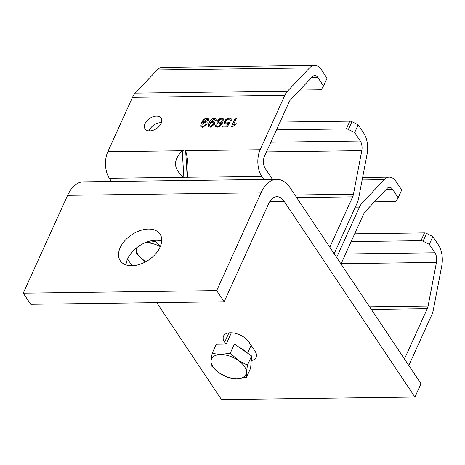 <?xml version="1.0" encoding="UTF-8"?>
<svg xmlns="http://www.w3.org/2000/svg" width="465" height="465" viewBox="0 0 465 465"><rect width="100%" height="100%" fill="white"/><g stroke="black" fill="none" stroke-linecap="round" stroke-linejoin="round"><path stroke-width="0.7" d="M225.88 344.094L224.647 342.252A14.502 7.835 24.4 0 1 223.531 336.102A14.502 7.835 24.4 0 1 235.145 333.312A14.502 7.835 24.4 0 1 248.827 341.932L255.047 351.249A14.502 7.835 24.4 0 1 256.163 357.399A14.502 7.835 24.4 0 1 251.24 360.544M250.466 346.82A14.502 7.835 -155.6 0 0 252.332 347.181M161.71 241.085A23.924 15.194 -33.7 0 0 127.648 258.854A23.924 15.194 -33.7 0 0 126.021 264.922M120.185 247.682A23.924 15.194 146.3 0 1 140.064 230.617A23.924 15.194 146.3 0 1 160.03 234.128A23.924 15.194 146.3 0 1 160.082 247.153A23.924 15.194 146.3 0 1 140.197 264.219A23.924 15.194 146.3 0 1 120.237 260.708A23.924 15.194 146.3 0 1 120.185 247.682M156.734 302.657L221.491 399.615L414.931 397.064L284.278 201.455A20.303 11.207 89.2 0 0 276.954 196.718A20.303 11.207 89.2 0 0 268.514 203.978L224.153 301.768L216.684 290.59L261.045 192.801L67.611 195.352A37.7 20.815 89.2 0 1 83.287 181.867L276.727 179.316A37.7 20.815 89.2 0 0 261.045 192.801M414.931 397.064L420.976 383.724L290.329 188.122A37.7 20.815 89.2 0 0 276.727 179.316M132.077 265.748L127.579 259.011M224.153 301.768L30.713 304.319L23.25 293.142L67.611 195.352M23.25 293.142L216.684 290.59M236.813 378.777L228.321 377.609L219.155 372.901A18.85 10.184 -155.6 0 0 236.813 378.777A18.85 10.184 -155.6 0 0 246.38 372.546L246.467 377.365L236.813 378.777M211.162 365.618L211.069 360.794A18.85 10.184 -155.6 0 0 219.155 372.901L211.162 365.618M212.145 353.388L220.637 354.562A18.85 10.184 -155.6 0 0 211.069 360.794L212.145 353.388L216.301 344.234L234.447 343.995L251.612 355.981L247.456 365.141L246.38 372.546A18.85 10.184 -155.6 0 0 238.289 360.433L247.456 365.141M230.297 353.15L238.289 360.433A18.85 10.184 -155.6 0 0 220.637 354.562L230.297 353.15L234.447 343.995M251.612 355.981L250.623 368.21L246.467 377.365M225.676 344.112A16.862 9.108 24.4 0 1 228.036 344.077M238.888 347.093A16.862 9.108 24.4 0 1 245.782 351.912M144.499 261.132A18.85 10.184 -155.6 0 0 145.586 261.853L136.507 253.844L136.414 249.019A18.85 10.184 -155.6 0 0 144.499 261.132M144.97 242.782L145.981 242.788A18.85 10.184 -155.6 0 0 144.853 242.835M136.64 247.793A18.85 10.184 -155.6 0 0 136.414 249.019L136.518 247.892M160.309 246.624A18.85 10.184 -155.6 0 0 145.981 242.788L155.636 241.376L160.483 246.206M156.147 240.254L155.636 241.376M404.457 358.992L427.294 308.644A8.701 4.801 89.2 0 0 428.102 306.022L436.449 262.429A8.701 4.801 89.2 0 0 434.932 252.791L429.3 244.352L432.828 236.575L438.46 245.014A18.85 10.41 -90.8 0 1 441.75 265.899L433.403 309.492A18.85 10.41 -90.8 0 1 431.648 315.16L408.811 365.507M336.643 257.465L359.48 207.117A18.85 10.41 -90.8 0 1 362.212 202.903L384.171 179.688A18.85 10.41 -90.8 0 1 389.281 177.159A18.85 10.41 -90.8 0 1 396.081 181.565L401.719 189.999L398.191 197.782L396.186 201.014A2.9 1.569 24.4 0 1 394.843 201.583L374.401 201.851M398.191 197.782L392.553 189.342A8.701 4.801 89.2 0 0 389.414 187.308A8.701 4.801 89.2 0 0 387.054 188.476L365.095 211.691A8.701 4.801 89.2 0 0 363.839 213.633L340.996 263.981M432.828 236.575L426.574 233.447A2.9 1.569 -155.6 0 0 424.499 232.924L420.97 240.701A2.9 1.569 24.4 0 1 423.045 241.225L429.3 244.352M354.667 233.849L424.499 232.924M420.97 240.701L351.139 241.626M263.829 179.484L261.69 176.287A18.85 10.41 -90.8 0 1 260.156 149.73L284.824 95.342A18.85 10.41 -90.8 0 1 287.556 91.128L309.516 67.919A18.85 10.41 -90.8 0 1 314.625 65.385A18.85 10.41 -90.8 0 1 321.425 69.791L327.064 78.23L323.535 86.008L317.897 77.568A8.701 4.801 89.2 0 0 314.759 75.539A8.701 4.801 89.2 0 0 312.399 76.708L290.439 99.917A8.701 4.801 89.2 0 0 289.184 101.858L264.509 156.252A8.701 4.801 89.2 0 0 265.219 168.504L272.478 179.374M329.801 247.217L352.639 196.869A8.701 4.801 89.2 0 0 353.447 194.248L361.793 150.66A8.701 4.801 89.2 0 0 360.276 141.017L354.638 132.577L358.166 124.8L363.804 133.24A18.85 10.41 -90.8 0 1 367.094 154.124L358.748 197.718A18.85 10.41 -90.8 0 1 356.992 203.391L334.155 253.739M183.873 177.31L185.994 177.996L187.192 177.206L185.663 150.788L184.373 149.887L182.245 150.834L183.873 177.31L109.356 178.293L111.495 181.495M183.774 177.246C173.329 169.155 172.817 160.349 182.245 150.834M185.663 150.788C188.22 160.146 188.726 168.952 187.192 177.206M314.625 65.385L162.291 67.396A18.85 10.41 89.2 0 0 157.182 69.924L135.222 93.14A18.85 10.41 89.2 0 0 132.496 97.348L107.822 151.741A18.85 10.41 89.2 0 0 109.356 178.293M145.034 123.632A9.637 6.121 146.3 0 1 153.043 116.756A9.637 6.121 146.3 0 1 161.082 118.174A9.637 6.121 146.3 0 1 161.105 123.423A9.637 6.121 146.3 0 1 153.095 130.293A9.637 6.121 146.3 0 1 145.051 128.881A9.637 6.121 146.3 0 1 145.034 123.632M214.551 124.242L210.151 127.282L208.332 126.503L208.785 123.033C210.308 119.796 212.185 118.191 214.412 118.209L216.056 118.842L216.126 120.383L214.94 120.493L214.894 119.459L213.981 119.104L210.168 122.574L213.011 121.371L214.632 122.074L214.551 124.242M221.509 118.116L223.363 118.883L222.915 122.376L220.172 126.143L217.277 127.189L215.615 126.544L215.533 125.009L216.754 124.905L216.928 126.067L217.882 126.48L219.009 126.178L221.666 123.004L218.655 124.033L217.039 123.324L217.097 121.191L221.509 118.116L223.421 118.982M216.777 125.841L217.76 126.294L218.887 125.986L221.543 122.812M235.831 124.73L232.023 126.992L231.256 127.003L235.302 118.081L236.493 118.064L233.337 125.015L236.307 123.673L235.831 124.73M226.653 125.881L228.257 123.487L226.176 124.068L224.426 123.324L224.473 121.226L226.193 119.121L229.216 118.011L231.134 118.755L231.204 120.452L229.913 120.563L229.867 119.348L228.821 118.906L225.781 121.109L225.705 122.615L226.932 123.103L229.088 122.208L230.14 122.33L227.129 126.91L222.322 126.974L222.799 125.928L226.775 126.067L228.257 123.487M202.641 127.381L200.816 126.602L201.269 123.132C202.792 119.894 204.67 118.29 206.902 118.308L208.547 118.941L208.611 120.482L207.425 120.592L207.384 119.557L206.466 119.203L202.659 122.673L205.495 121.47L207.117 122.173L207.035 124.341L202.641 127.381M161.402 122.673A9.637 6.121 -33.7 0 0 149.091 130.898M207.593 120.575L207.437 119.656M200.886 126.695L200.665 125.806L201.397 123.318C202.92 120.08 204.798 118.476 207.024 118.494L208.605 119.04M202.659 122.673L205.623 121.656L207.181 122.266M201.961 126.125L203.025 126.666L205.954 124.51L205.931 123.004M205.832 124.324L205.873 122.905L204.763 122.434L201.979 124.463L201.897 126.038L202.903 126.48L205.954 124.51M230.088 120.545L229.925 119.441M224.49 123.411L224.601 121.412L226.316 119.307L229.344 118.197L231.192 118.848M222.532 126.974L222.921 126.12L226.775 126.067M225.769 122.708L227.054 123.289L229.21 122.394L230.03 122.493M233.337 125.015L236.429 123.859M231.465 127.003L235.302 118.081M235.43 118.267L236.406 118.255M215.679 126.631L215.661 125.195L216.719 125.108M217.103 123.417L217.225 121.377L218.323 119.819L219.899 118.703L221.631 118.302M218.335 122.708L219.457 123.254L222.253 121.301L222.241 119.575M218.352 121.103L218.265 122.621L219.335 123.068L222.131 121.115L222.183 119.476L221.131 119.011L218.352 121.103M210.168 122.574L213.133 121.557L214.691 122.167M209.488 124.364L209.407 125.939L210.413 126.381L213.342 124.225L213.383 122.807L212.278 122.336L209.488 124.364M209.477 126.027L210.535 126.567L213.464 124.411L213.441 122.905M215.109 120.476L214.946 119.557M208.396 126.596L208.181 125.707L208.907 123.219C210.43 119.982 212.307 118.377 214.539 118.395L216.115 118.941M358.166 124.8L351.918 121.673A2.9 1.569 -155.6 0 0 349.843 121.15L346.315 128.933A2.9 1.569 24.4 0 1 348.39 129.456L354.638 132.577M280.011 122.074L349.843 121.15M346.315 128.933L276.483 129.851M323.535 86.008L321.53 89.245A2.9 1.569 24.4 0 1 320.187 89.809L299.745 90.082M228.896 332.894L224.647 342.252M284.278 201.455L269.758 201.647M371.32 309.382L427.294 308.644M355.277 207.169L359.48 207.117M423.045 241.225L426.574 233.447M386.159 189.429L392.553 189.342M434.932 252.791L345.542 253.971M362.212 202.903L357.178 202.967M362.142 179.978L384.171 179.688M428.102 306.022L369.594 306.795M341.13 263.69L436.449 262.429M296.664 197.608L352.639 196.869M187.174 177.27L261.69 176.287M260.156 149.73L185.64 150.712M182.338 150.759L107.822 151.741M132.496 97.348L284.824 95.342M348.39 129.456L351.918 121.673M311.503 77.655L317.897 77.568M360.276 141.017L270.886 142.197M287.556 91.128L135.222 93.14M157.182 69.924L309.516 67.919M353.447 194.248L294.938 195.021M266.474 151.916L361.793 150.66M247.583 353.173L251.123 345.373M226.234 344.077L231.355 332.789M389.281 177.159L362.619 177.514"/></g></svg>
